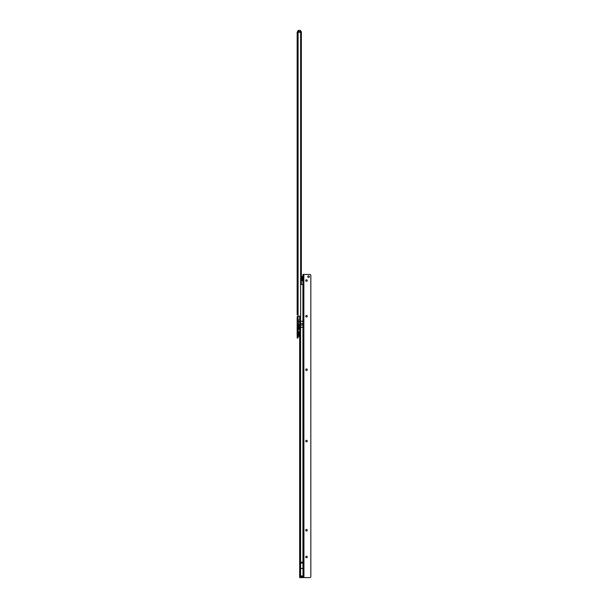 <?xml version="1.0" encoding="UTF-8"?>
<svg xmlns="http://www.w3.org/2000/svg" width="608" height="608" viewBox="0 0 608 608"><rect width="100%" height="100%" fill="white"/><g stroke="black" fill="none" stroke-linecap="round" stroke-linejoin="round"><path stroke-width="0.91" d="M299.03 325.85L299.03 326.975L298.467 326.975L298.467 324.444A1.117 1.117 0 0 1 299.03 325.409L299.03 325.85A1.117 0.79 180 0 0 298.619 325.234M299.03 326.975L299.03 327.955M299.03 328.776A1.117 1.117 0 0 1 298.467 329.741L298.467 326.975L297.996 326.785L298.064 329.331A1.117 1.117 0 0 0 298.33 328.609L298.33 328.594M297.996 330.174L298.102 329.247M298.46 327.651L298.33 328.609M297.996 320.522L298.064 319.018A1.117 1.117 0 0 1 298.33 319.74L298.437 324.9L297.996 325.158L298.437 324.9M299.03 332.888L299.03 334.012L298.467 334.012L298.467 331.482A1.117 1.117 0 0 1 299.03 332.447L299.03 332.888A1.117 0.79 180 0 0 298.619 332.272M299.03 335.669A1.117 1.117 0 0 1 298.467 336.634L298.467 334.104L299.03 334.104L299.03 334.924M297.996 331.048L297.996 333.822M297.996 334.294L298.467 334.104L297.996 337.068M297.16 238.275L297.16 32.361L297.996 30.681L297.996 32.277M300.504 31.441L300.504 32.33L301.34 32.33L301.34 32.84L300.648 32.786A0.555 0.555 0 0 0 300.086 32.277L297.16 32.277L297.16 314.83M297.16 312.603L297.16 293.307M297.16 291.772L297.16 239.803M297.16 336.938L297.996 336.938L297.996 337.957L297.16 337.957L297.16 316.616L298.08 316.228A0.555 0.555 0 0 1 298.087 316.228L299.531 316.228A1.117 1.117 0 0 0 300.641 315.21L300.648 32.817M297.16 42.104L297.16 43.639M297.16 77.771L297.16 79.306M297.16 158.019L297.16 159.554M297.996 336.938L297.996 316.616L297.16 316.616M301.256 31.441L301.256 32.277L301.256 31.441L300.565 31.441M300.565 32.277L301.256 32.277M301.34 32.84L301.34 284.445M300.504 32.33L300.504 30.4L298.277 30.4L298.277 32.277M300.648 37.331L301.34 37.331M299.668 321.518L298.33 321.518M297.16 318.455L297.996 318.455M297.16 319.519L297.996 319.519M297.16 336.893L297.996 336.893M297.996 316.616L298.08 319.04M299.03 333.192L299.03 332.447M298.133 324.254L298.444 324.649M298.33 320.135A1.117 0.471 180 0 1 298.064 320.446L297.996 326.808M298.444 328.153L298.102 328.996M299.03 327.203L298.277 326.982M299.03 326.23L299.03 325.409M306.493 556.214A0.768 0.768 180 0 1 307.26 556.981A0.768 0.768 -0 0 0 306.493 556.214A0.768 0.768 -0 0 0 305.733 556.981A0.768 0.768 180 0 1 306.493 556.214M306.493 529.462A0.768 0.768 180 0 1 307.26 530.229A0.768 0.768 -0 0 0 306.493 529.462A0.768 0.768 -0 0 0 305.733 530.229A0.768 0.768 180 0 1 306.493 529.462M306.493 440.291A0.768 0.768 180 0 1 307.26 441.058A0.768 0.768 -0 0 0 306.493 440.291A0.768 0.768 -0 0 0 305.733 441.058A0.768 0.768 180 0 1 306.493 440.291M306.493 368.957A0.768 0.768 180 0 1 307.26 369.725A0.768 0.768 -0 0 0 306.493 368.957A0.768 0.768 -0 0 0 305.733 369.725A0.768 0.768 180 0 1 306.493 368.957M306.493 315.461A0.768 0.768 180 0 1 307.26 316.228A0.768 0.768 -0 0 0 306.493 315.461A0.768 0.768 -0 0 0 305.733 316.228A0.768 0.768 180 0 1 306.493 315.461M306.493 279.794A0.768 0.768 180 0 1 307.26 280.562A0.768 0.768 -0 0 0 306.493 279.794A0.768 0.768 -0 0 0 305.733 280.562A0.768 0.768 180 0 1 306.493 279.794M303.012 275.69L303.012 281.512L301.978 280.189A0.973 0.973 -0 0 0 302.472 281.033L302.472 276.161L303.012 275.69M301.978 277.734L301.978 279.46M301.978 277.005A0.973 0.973 180 0 1 302.472 276.161L301.978 277.005M308.56 277.423A0.768 0.768 -0 0 0 309.328 276.655A0.768 0.768 -0 0 0 308.56 275.888A0.768 0.768 -0 0 0 307.792 276.655A0.768 0.768 -0 0 0 308.56 277.423M309.328 276.655A0.768 0.768 -0 0 0 308.56 275.895A0.768 0.768 -0 0 0 307.792 276.655M305.733 280.562A0.768 0.768 -0 0 0 306.493 281.322A0.768 0.768 -0 0 0 307.26 280.562M305.733 316.228A0.768 0.768 -0 0 0 306.493 316.988A0.768 0.768 -0 0 0 307.26 316.228M305.733 369.725A0.768 0.768 -0 0 0 306.493 370.492A0.768 0.768 -0 0 0 307.26 369.725M305.733 441.058A0.768 0.768 -0 0 0 306.493 441.826A0.768 0.768 -0 0 0 307.26 441.058M305.733 530.229A0.768 0.768 -0 0 0 306.493 530.997A0.768 0.768 -0 0 0 307.26 530.229M305.733 556.981A0.768 0.768 -0 0 0 306.493 557.741A0.768 0.768 -0 0 0 307.26 556.981M303.012 577.114L302.928 563.008L299.668 563.107L299.668 577.083M299.668 563.107L300.588 563.008L300.588 577.114L299.668 577.121M299.668 316.213L299.668 563.016M300.276 562.202L303.248 562.202M300.588 327.332L300.588 321.252L302.928 321.252L302.928 327.332L300.588 327.332L300.588 562.149M300.504 577.592L309.723 577.6A1.117 1.117 180 0 0 310.832 576.582A1.117 1.117 180 0 1 309.723 577.6L303.932 577.6L303.848 274.428M302.928 284.453L303.012 274.413L303.848 274.413L303.848 577.6L303.848 284.058L303.035 284.445M299.668 577.585L303.932 577.6M300.648 284.445L302.928 284.445L302.928 562.149M310.84 576.528L310.832 275.447A1.117 1.117 180 0 0 309.723 274.428L303.932 274.428M303.012 284.058L303.848 284.058M299.03 328.335A1.117 0.79 180 0 1 298.619 328.943M298.33 328.069A1.117 1.049 180 0 0 298.064 327.385L297.996 327.218M299.03 335.236A1.117 0.79 180 0 1 298.619 335.844M301.34 35.902L300.648 35.902M301.34 35.348L300.648 35.348M298.08 32.277L298.08 316.228M297.16 316.783L297.996 316.783M297.16 317.893L297.996 317.893M297.16 319.474L297.996 319.474M300.504 31.517L297.996 31.517M303.012 563.023L300.588 563.023L300.588 562.263M300.588 315.468L300.588 321.252M302.928 562.263L302.928 563.008M302.928 577.585L302.928 577.114L300.588 577.114L300.588 577.585M303.012 283.89L303.848 283.89M303.012 282.218L303.848 282.218L303.012 282.218M303.012 280.82L303.848 280.82M303.012 275.804L303.848 275.804M303.012 282.781L303.848 282.781M300.588 323.57L302.928 323.57M300.588 325.022L302.928 325.022M303.012 577.045L300.588 577.045A0.92 0.456 180 0 1 299.668 576.589M303.012 576.483L300.588 576.483A0.92 0.456 180 0 1 299.668 576.027M303.012 575.996L299.668 575.996M303.012 568.472L299.668 568.472L303.012 568.389M303.012 274.413L303.848 274.413"/></g></svg>
